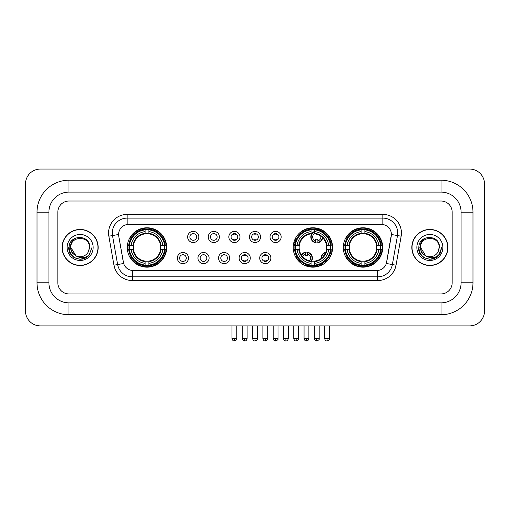<?xml version="1.0" encoding="UTF-8"?>
<svg xmlns="http://www.w3.org/2000/svg" width="510" height="510" viewBox="0 0 510 510"><rect width="100%" height="100%" fill="white"/><g stroke="black" fill="none" stroke-linecap="round" stroke-linejoin="round"><path stroke-width="0.76" d="M293.205 247.471A19.699 19.699 0 0 0 312.904 267.17A19.699 19.699 0 0 0 332.603 247.471A19.699 19.699 0 0 0 312.904 227.779A19.699 19.699 0 0 0 293.205 247.471M343.306 247.471A19.699 19.699 0 0 0 363.005 267.17A19.699 19.699 0 0 0 382.704 247.471A19.699 19.699 0 0 0 363.005 227.779A19.699 19.699 0 0 0 343.306 247.471M127.296 247.471A19.699 19.699 0 0 0 146.995 267.17A19.699 19.699 0 0 0 166.694 247.471A19.699 19.699 0 0 0 146.995 227.779A19.699 19.699 0 0 0 127.296 247.471M188.509 258.066A5.572 5.572 0 0 1 182.937 263.638A5.572 5.572 0 0 1 177.359 258.066A5.572 5.572 0 0 1 182.937 252.488A5.572 5.572 0 0 1 188.509 258.066M179.59 258.066A3.347 3.347 0 0 0 182.937 261.413A3.347 3.347 0 0 0 186.277 258.066A3.347 3.347 0 0 0 182.937 254.719A3.347 3.347 0 0 0 179.59 258.066M209.1 258.066A5.572 5.572 0 0 1 203.528 263.638A5.572 5.572 0 0 1 197.95 258.066A5.572 5.572 0 0 1 203.528 252.488A5.572 5.572 0 0 1 209.1 258.066M200.181 258.066A3.347 3.347 0 0 0 203.528 261.413A3.347 3.347 0 0 0 206.869 258.066A3.347 3.347 0 0 0 203.528 254.719A3.347 3.347 0 0 0 200.181 258.066M229.691 258.066A5.572 5.572 0 0 1 224.113 263.638A5.572 5.572 0 0 1 218.541 258.066A5.572 5.572 0 0 1 224.113 252.488A5.572 5.572 0 0 1 229.691 258.066M220.773 258.066A3.347 3.347 0 0 0 224.113 261.413A3.347 3.347 0 0 0 227.46 258.066A3.347 3.347 0 0 0 224.113 254.719A3.347 3.347 0 0 0 220.773 258.066M250.282 258.066A5.572 5.572 0 0 1 244.704 263.638A5.572 5.572 0 0 1 239.133 258.066A5.572 5.572 0 0 1 244.704 252.488A5.572 5.572 0 0 1 250.282 258.066M241.357 258.066A3.347 3.347 0 0 0 244.704 261.413A3.347 3.347 0 0 0 248.051 258.066A3.347 3.347 0 0 0 244.704 254.719A3.347 3.347 0 0 0 241.357 258.066M270.867 258.066A5.572 5.572 0 0 1 265.296 263.638A5.572 5.572 0 0 1 259.717 258.066A5.572 5.572 0 0 1 265.296 252.488A5.572 5.572 0 0 1 270.867 258.066M261.949 258.066A3.347 3.347 0 0 0 265.296 261.413A3.347 3.347 0 0 0 268.642 258.066A3.347 3.347 0 0 0 265.296 254.719A3.347 3.347 0 0 0 261.949 258.066M198.804 236.959A5.572 5.572 0 0 1 193.233 242.53A5.572 5.572 0 0 1 187.654 236.959A5.572 5.572 0 0 1 193.233 231.381A5.572 5.572 0 0 1 198.804 236.959M189.886 236.959A3.347 3.347 0 0 0 193.233 240.299A3.347 3.347 0 0 0 196.573 236.959A3.347 3.347 0 0 0 193.233 233.612A3.347 3.347 0 0 0 189.886 236.959M219.396 236.959A5.572 5.572 0 0 1 213.817 242.53A5.572 5.572 0 0 1 208.246 236.959A5.572 5.572 0 0 1 213.817 231.381A5.572 5.572 0 0 1 219.396 236.959M210.477 236.959A3.347 3.347 0 0 0 213.817 240.299A3.347 3.347 0 0 0 217.164 236.959A3.347 3.347 0 0 0 213.817 233.612A3.347 3.347 0 0 0 210.477 236.959M239.987 236.959A5.572 5.572 0 0 1 234.409 242.53A5.572 5.572 0 0 1 228.837 236.959A5.572 5.572 0 0 1 234.409 231.381A5.572 5.572 0 0 1 239.987 236.959M231.068 236.959A3.347 3.347 0 0 0 234.409 240.299A3.347 3.347 0 0 0 237.756 236.959A3.347 3.347 0 0 0 234.409 233.612A3.347 3.347 0 0 0 231.068 236.959M260.572 236.959A5.572 5.572 0 0 1 255 242.53A5.572 5.572 0 0 1 249.428 236.959A5.572 5.572 0 0 1 255 231.381A5.572 5.572 0 0 1 260.572 236.959M251.653 236.959A3.347 3.347 0 0 0 255 240.299A3.347 3.347 0 0 0 258.347 236.959A3.347 3.347 0 0 0 255 233.612A3.347 3.347 0 0 0 251.653 236.959M281.163 236.959A5.572 5.572 0 0 1 275.591 242.53A5.572 5.572 0 0 1 270.013 236.959A5.572 5.572 0 0 1 275.591 231.381A5.572 5.572 0 0 1 281.163 236.959M272.244 236.959A3.347 3.347 0 0 0 275.591 240.299A3.347 3.347 0 0 0 278.932 236.959A3.347 3.347 0 0 0 275.591 233.612A3.347 3.347 0 0 0 272.244 236.959M113.959 265.194L108.847 236.206A18.583 18.583 0 0 1 127.149 214.398L382.851 214.398A18.583 18.583 0 0 1 401.153 236.206L396.04 265.194A18.583 18.583 0 0 1 377.738 280.551L132.262 280.551A18.583 18.583 0 0 1 113.959 265.194L117.619 264.55L112.506 235.563A14.866 14.866 0 0 1 127.149 218.114L382.851 218.114A14.866 14.866 0 0 1 397.494 235.563L392.381 264.55A14.866 14.866 0 0 1 377.738 276.834L132.262 276.834A14.866 14.866 0 0 1 117.619 264.55L123.65 263.485L118.753 236.206A10.034 10.034 0 0 1 128.635 224.432L381.365 224.432A10.034 10.034 0 0 1 391.246 236.206L386.656 262.223A10.034 10.034 0 0 1 376.775 270.517L133.225 270.517A10.034 10.034 0 0 1 123.343 262.223L118.753 236.206L118.709 232.981M129.068 249.333A18.029 18.029 0 0 1 129.068 245.616M345.072 249.333A18.029 18.029 0 0 1 345.072 245.616M294.978 249.333A18.029 18.029 0 0 1 294.978 245.616M62.112 247.471A18.029 18.029 0 0 0 80.134 265.5A18.029 18.029 0 0 0 98.162 247.471A18.029 18.029 0 0 0 80.134 229.449A18.029 18.029 0 0 0 62.112 247.471M411.838 247.471A18.029 18.029 0 0 0 429.866 265.5A18.029 18.029 0 0 0 447.888 247.471A18.029 18.029 0 0 0 429.866 229.449A18.029 18.029 0 0 0 411.838 247.471M127.149 214.398L127.149 224.54L382.851 224.54L382.851 214.398M376.775 270.517L133.225 270.517M401.153 236.206L391.399 234.485L386.35 263.485L396.04 265.194M386.656 262.223L386.599 262.542M123.401 262.542L123.343 262.223M452.166 212.166A11.15 11.15 0 0 0 441.016 201.016L68.984 201.016A11.15 11.15 0 0 0 57.834 212.166L57.834 282.782A11.15 11.15 0 0 0 68.984 293.932L441.016 293.932A11.15 11.15 0 0 0 452.166 282.782L452.166 212.166A11.15 11.15 0 0 0 441.016 201.016L68.984 201.016A11.15 11.15 0 0 0 57.834 212.166L57.834 282.782A11.15 11.15 0 0 0 68.984 293.932L441.016 293.932A11.15 11.15 0 0 0 452.166 282.782L452.166 212.166M97.971 247.471A17.837 17.837 0 0 0 80.134 229.634A17.837 17.837 0 0 0 62.296 247.471A17.837 17.837 0 0 0 80.134 265.315A17.837 17.837 0 0 0 97.971 247.471M91.978 247.471L89.052 255.268L87.395 256.836M76.647 256.249L72.037 252.858L70.131 247.471L71.317 242.231L74.983 238.317M75.837 255.714L70.845 247.471C70.272 235.486 89.996 235.486 89.428 247.471L88.409 251.704L89.652 247.471C90.57 234.058 68.716 234.383 69.124 247.471C69.864 255.376 74.218 259.265 82.193 259.137C85.438 258.513 88.013 256.855 89.913 254.165C85.623 258.283 80.975 258.819 75.964 255.778L70.845 247.471C70.272 235.486 89.996 235.486 89.428 247.471L88.409 251.704A9.288 9.288 0 0 1 75.964 255.778L70.845 247.471C70.272 235.486 89.996 235.486 89.428 247.471L88.409 251.704M75.964 255.778C72.713 253.986 71.005 251.22 70.845 247.471C70.272 235.486 89.996 235.486 89.428 247.471M67.129 247.471A13.005 13.005 0 0 0 80.134 260.483A13.005 13.005 0 0 0 93.145 247.471A13.005 13.005 0 0 0 80.134 234.466A13.005 13.005 0 0 0 67.129 247.471M89.913 254.165L86.585 257.41M86.509 257.461L82.193 259.137L86.528 257.442L82.193 259.137L86.528 257.442L80.134 259.322L74.211 257.735L69.876 253.4L68.289 247.471M447.703 247.471A17.837 17.837 0 0 0 429.866 229.634A17.837 17.837 0 0 0 412.029 247.471A17.837 17.837 0 0 0 429.866 265.315A17.837 17.837 0 0 0 447.703 247.471M436.248 257.454L431.983 259.131L436.248 257.454L431.983 259.131L436.248 257.454L429.866 259.322L423.944 257.735L419.609 253.4L418.022 247.471L419.609 253.4L423.944 257.735L429.866 259.322L435.789 257.735L440.124 253.4L441.711 247.471L438.785 255.268L437.127 256.836M426.379 256.249L421.77 252.858L419.864 247.471L421.043 242.231L424.715 238.317M425.697 255.778C422.446 253.986 420.737 251.22 420.572 247.471C420.004 235.486 439.728 235.486 439.155 247.471L438.141 251.704A9.288 9.288 0 0 1 425.697 255.778L420.572 247.471C420.004 235.486 439.728 235.486 439.155 247.471L438.141 251.704L439.384 247.471C440.302 234.058 418.449 234.383 418.857 247.471C419.596 255.376 423.95 259.265 431.925 259.137C435.17 258.513 437.746 256.855 439.645 254.165C435.355 258.283 430.708 258.819 425.697 255.778L425.659 255.759M439.155 247.471C439.728 235.486 420.004 235.486 420.572 247.471C420.004 235.486 439.728 235.486 439.155 247.471L438.141 251.704M416.855 247.471A13.005 13.005 0 0 0 429.866 260.483A13.005 13.005 0 0 0 442.871 247.471A13.005 13.005 0 0 0 429.866 234.466A13.005 13.005 0 0 0 416.855 247.471M439.645 254.165L436.318 257.41M441.711 247.471L440.124 253.4L435.789 257.735L429.866 259.322L423.944 257.735L419.609 253.4L418.022 247.471L419.609 253.4L423.944 257.735L429.866 259.322L435.789 257.735L440.124 253.4L441.711 247.471L440.124 253.4L435.789 257.735L429.866 259.322L423.944 257.735L419.609 253.4L418.022 247.471M439.62 254.203L436.324 257.403L439.62 254.203M160.618 249.333A13.751 13.751 0 0 0 148.856 233.848L148.856 233.848A13.751 13.751 0 0 0 133.371 249.333A13.751 13.751 0 0 0 160.618 249.333L161.173 249.333L160.618 249.333A13.751 13.751 0 0 1 148.856 261.101L148.856 263.345A15.982 15.982 0 0 0 162.868 249.333L165.336 249.333A18.436 18.436 0 0 1 148.856 265.812L148.856 265.066A17.691 17.691 0 0 0 164.59 249.333M129.438 249.333A17.652 17.652 0 0 1 129.438 245.616M148.856 229.921A17.652 17.652 0 0 0 145.14 229.921M164.552 245.616A17.652 17.652 0 0 1 164.552 249.333M165.336 245.616A18.436 18.436 0 0 0 148.856 229.137L148.856 229.882A17.691 17.691 0 0 1 164.59 245.616L165.336 245.616M128.654 249.333A18.436 18.436 0 0 0 145.14 265.812L145.14 265.066A17.691 17.691 0 0 1 129.4 249.333L128.654 249.333M164.59 245.616L162.868 245.616A15.982 15.982 0 0 0 148.856 231.604L148.856 229.882M148.856 265.066L148.856 263.345M129.4 249.333L131.121 249.333A15.982 15.982 0 0 0 145.14 263.345L145.14 265.066M148.856 231.604L148.856 233.299A14.293 14.293 0 0 1 161.173 245.616L162.868 245.616M162.868 249.333L161.173 249.333A14.293 14.293 0 0 1 148.856 261.649M145.14 263.345L145.14 261.101A13.751 13.751 0 0 1 133.371 249.333L131.121 249.333M160.618 245.616L161.173 245.616M148.856 265.028A17.652 17.652 0 0 1 145.14 265.028M145.14 229.137A18.436 18.436 0 0 0 128.654 245.616L129.4 245.616A17.691 17.691 0 0 1 145.14 229.882L145.14 229.137M145.14 229.882L145.14 231.604A15.982 15.982 0 0 0 131.121 245.616L129.4 245.616M145.14 233.822L145.14 231.604M131.121 245.616L132.823 245.616A14.293 14.293 0 0 1 145.14 233.299M145.14 261.101L145.14 261.649A14.293 14.293 0 0 1 132.823 249.333M131.529 237.437L130.477 237.437A19.329 19.329 0 0 1 166.324 247.471A19.329 19.329 0 0 1 130.477 257.512L131.529 257.512M314.766 265.066L314.766 265.812A18.436 18.436 0 0 0 331.245 249.333L330.499 249.333A17.691 17.691 0 0 1 314.766 265.066L314.766 263.345A15.982 15.982 0 0 0 328.778 249.333L326.528 249.333A13.751 13.751 0 0 0 314.766 233.848L314.766 233.395A4.086 4.086 0 0 0 315.652 240.892L315.652 239.579A2.85 2.85 0 0 0 317.883 239.579L317.883 242.416A5.572 5.572 0 0 0 322.32 237.456M311.553 261.158A13.751 13.751 0 0 0 326.528 249.333L327.082 249.333A14.293 14.293 0 0 1 314.766 261.649L314.766 263.345M311.049 229.882L311.049 229.137A18.436 18.436 0 0 0 294.563 245.616L295.309 245.616A17.691 17.691 0 0 1 311.049 229.882L311.049 231.604A15.982 15.982 0 0 0 297.03 245.616L299.281 245.616A13.751 13.751 0 0 0 311.049 261.101L311.049 265.812A18.436 18.436 0 0 1 294.563 249.333L295.309 249.333A17.691 17.691 0 0 0 311.049 265.066M295.347 249.333A17.652 17.652 0 0 1 295.347 245.616M314.766 229.921A17.652 17.652 0 0 0 311.049 229.921M330.461 245.616A17.652 17.652 0 0 1 330.461 249.333M331.245 245.616A18.436 18.436 0 0 0 314.766 229.137L314.766 229.882A17.691 17.691 0 0 1 330.499 245.616L331.245 245.616M330.499 245.616L328.778 245.616A15.982 15.982 0 0 0 314.766 231.604L314.766 229.882M328.778 249.333L330.499 249.333M295.309 249.333L297.03 249.333A15.982 15.982 0 0 0 311.049 263.345M314.766 231.604L314.766 233.848A13.751 13.751 0 0 0 314.192 233.784M326.528 245.616L328.778 245.616M311.049 261.101A13.751 13.751 0 0 1 299.281 249.333L297.03 249.333M314.766 261.12L314.766 261.649M314.766 265.028A17.652 17.652 0 0 1 311.049 265.028M297.03 245.616L295.309 245.616M311.049 233.299A14.293 14.293 0 0 0 298.733 245.616L299.281 245.616A13.751 13.751 0 0 1 311.049 233.848L311.049 231.604M311.049 233.848A13.751 13.751 0 0 1 311.75 233.771M301.563 231.827A19.329 19.329 0 0 1 331.64 252.208M322.741 264.11A19.329 19.329 0 0 1 305.873 265.474M300.18 262.019A19.329 19.329 0 0 1 296.387 257.512L297.438 257.512M376.629 249.333A13.751 13.751 0 0 0 364.86 233.848L364.86 233.848A13.751 13.751 0 0 0 349.382 249.333A13.751 13.751 0 0 0 376.629 249.333L377.177 249.333L376.629 249.333A13.751 13.751 0 0 1 364.86 261.101L364.86 263.345A15.982 15.982 0 0 0 378.879 249.333L381.346 249.333A18.436 18.436 0 0 1 364.86 265.812L364.86 265.066A17.691 17.691 0 0 0 380.6 249.333M345.448 249.333A17.652 17.652 0 0 1 345.448 245.616M364.86 229.921A17.652 17.652 0 0 0 361.144 229.921M380.562 245.616A17.652 17.652 0 0 1 380.562 249.333M381.346 245.616A18.436 18.436 0 0 0 364.86 229.137L364.86 229.882A17.691 17.691 0 0 1 380.6 245.616L381.346 245.616M344.664 249.333A18.436 18.436 0 0 0 361.144 265.812L361.144 265.066A17.691 17.691 0 0 1 345.41 249.333L344.664 249.333M380.6 245.616L378.879 245.616A15.982 15.982 0 0 0 364.86 231.604L364.86 229.882M364.86 265.066L364.86 263.345M345.41 249.333L347.131 249.333A15.982 15.982 0 0 0 361.144 263.345L361.144 265.066M364.86 231.604L364.86 233.299A14.293 14.293 0 0 1 377.177 245.616L378.879 245.616M378.879 249.333L377.177 249.333A14.293 14.293 0 0 1 364.86 261.649M361.144 263.345L361.144 261.101A13.751 13.751 0 0 1 349.382 249.333L347.131 249.333M376.629 245.616L377.177 245.616M364.86 265.028A17.652 17.652 0 0 1 361.144 265.028M361.144 229.137A18.436 18.436 0 0 0 344.664 245.616L345.41 245.616A17.691 17.691 0 0 1 361.144 229.882L361.144 229.137M361.144 229.882L361.144 231.604A15.982 15.982 0 0 0 347.131 245.616L345.41 245.616M361.144 233.822L361.144 231.604M347.131 245.616L348.827 245.616A14.293 14.293 0 0 1 361.144 233.299M361.144 261.101L361.144 261.649A14.293 14.293 0 0 1 348.827 249.333M347.539 237.437L346.488 237.437A19.329 19.329 0 0 1 382.328 247.471A19.329 19.329 0 0 1 346.488 257.512L347.539 257.512M233.293 240.108L233.293 239.579A2.85 2.85 0 0 0 235.524 239.579L235.524 240.108M235.524 233.803L235.524 234.332A2.85 2.85 0 0 0 233.293 234.332L233.293 233.803M253.884 240.108L253.884 239.579A2.85 2.85 0 0 0 256.116 239.579L256.116 240.108M256.116 233.803L256.116 234.332A2.85 2.85 0 0 0 253.884 234.332L253.884 233.803M274.476 240.108L274.476 239.579A2.85 2.85 0 0 0 276.707 239.579L276.707 240.108M276.707 233.803L276.707 234.332A2.85 2.85 0 0 0 274.476 234.332L274.476 233.803M300.964 233.427A5.948 5.948 0 0 0 300.109 232.496M296.138 239.808A2.85 2.85 0 0 1 295.067 239.579L295.067 240.892A4.086 4.086 0 0 1 294.429 240.65M300.683 233.669A5.572 5.572 0 0 0 299.829 232.738M299.599 234.715A4.086 4.086 0 0 0 298.752 233.778M293.964 242.072A5.572 5.572 0 0 0 295.067 242.416L295.067 242.798A5.948 5.948 0 0 0 295.073 242.798A5.948 5.948 0 0 1 293.862 242.435M295.067 242.416L295.067 240.892M293.53 243.901A7.433 7.433 0 0 0 294.755 244.252M302.137 232.509A7.433 7.433 0 0 0 301.295 231.559M314.766 231.757A5.572 5.572 0 0 0 315.652 242.416L315.652 242.798A5.948 5.948 0 0 1 314.766 231.355M317.883 240.892A4.086 4.086 0 0 0 320.79 236.206M315.652 242.416L315.652 240.892M315.652 242.798A5.948 5.948 0 0 0 322.658 237.781M321.3 231.062A7.433 7.433 0 0 0 317.137 229.532M317.883 242.798L317.883 242.416M243.589 261.222L243.589 260.693A2.85 2.85 0 0 0 245.82 260.693L245.82 261.222M245.82 254.911L245.82 255.44A2.85 2.85 0 0 0 243.589 255.44L243.589 254.911M264.18 261.222L264.18 260.693A2.85 2.85 0 0 0 266.411 260.693L266.411 261.222M266.411 254.911L266.411 255.44A2.85 2.85 0 0 0 264.18 255.44L264.18 254.911M301.384 254.987A5.948 5.948 0 0 1 307.587 252.227L307.587 255.44A2.85 2.85 0 0 0 305.362 255.44L305.362 254.133A4.086 4.086 0 0 0 302.647 256.632M311.049 261.872A5.948 5.948 0 0 0 307.587 252.227M311.049 261.254A5.572 5.572 0 0 0 307.587 252.603M309.513 260.801A4.086 4.086 0 0 0 307.587 254.133M305.362 254.133L305.362 252.227M305.362 252.603A5.572 5.572 0 0 0 301.62 255.331M299.415 260.036L299.415 260.387A7.433 7.433 0 0 0 301.251 263.358M304.19 265.143A7.433 7.433 0 0 0 308.199 265.296M321.134 258.493A5.948 5.948 0 0 1 325.801 252.259M331.468 254.069A5.948 5.948 0 0 0 330.435 253.17M327.312 260.91A2.85 2.85 0 0 1 325.947 260.693L325.947 262A4.086 4.086 0 0 1 324.857 261.509M324.481 254.898A4.086 4.086 0 0 0 323.295 256.479M331.322 254.464A5.572 5.572 0 0 0 330.314 253.534M330.633 256.065A4.086 4.086 0 0 0 329.74 254.974M324.475 263.415A5.948 5.948 0 0 1 323.321 262.682M325.635 252.679A5.572 5.572 0 0 0 321.491 258.213M323.64 262.465A5.572 5.572 0 0 0 324.813 263.166M322.001 263.511A7.433 7.433 0 0 0 323.079 264.339M331.959 252.469A7.433 7.433 0 0 0 330.856 251.672M68.984 180.202L68.984 192.098L441.016 192.098L441.016 180.202A31.964 31.964 0 0 1 472.98 212.166A31.964 31.964 0 0 0 441.016 180.202L68.984 180.202A31.964 31.964 0 0 0 37.02 212.166L37.02 282.782A31.964 31.964 0 0 0 68.984 314.746L441.016 314.746A31.964 31.964 0 0 0 472.98 282.782L472.98 212.166L461.085 212.166A20.069 20.069 0 0 0 441.016 192.098L68.984 192.098A20.069 20.069 0 0 0 48.915 212.166L48.915 282.782A20.069 20.069 0 0 0 68.984 302.851L441.016 302.851A20.069 20.069 0 0 0 461.085 282.782L461.085 212.166L461.085 282.782L472.98 282.782M484.5 183.919A14.866 14.866 0 0 0 469.633 169.052L40.366 169.052A14.866 14.866 0 0 0 25.5 183.919L25.5 311.03A14.866 14.866 0 0 0 40.366 325.896L469.633 325.896A14.866 14.866 0 0 0 484.5 311.03L484.5 183.919M108.847 236.206L112.506 235.563A14.866 14.866 0 0 1 112.283 232.981M112.506 235.563L118.6 234.485M377.738 270.472L377.738 280.551M132.262 280.551L132.262 270.472M145.14 265.194A17.818 17.818 0 0 0 148.856 265.194M164.717 249.333A17.818 17.818 0 0 0 164.717 245.616M148.856 229.749A17.818 17.818 0 0 0 145.14 229.749M314.766 261.101A13.751 13.751 0 0 0 326.528 249.333M327.082 245.616A14.293 14.293 0 0 0 314.766 233.299M298.733 249.333A14.293 14.293 0 0 0 311.049 261.649M311.049 265.194A17.818 17.818 0 0 0 314.766 265.194M330.627 249.333A17.818 17.818 0 0 0 330.627 245.616M314.766 229.749A17.818 17.818 0 0 0 311.049 229.749M361.144 265.194A17.818 17.818 0 0 0 364.86 265.194M380.728 249.333A17.818 17.818 0 0 0 380.728 245.616M364.86 229.749A17.818 17.818 0 0 0 361.144 229.749M234.409 338.532L231.993 338.532C232.413 340.253 233.223 341.056 234.409 340.948L234.409 338.532L236.825 338.532L236.825 325.896M255 338.532L252.584 338.532C253.005 340.253 253.814 341.056 255 340.948L255 338.532L257.416 338.532L257.416 325.896M275.591 338.532L273.175 338.532C273.596 340.253 274.399 341.056 275.591 340.948L275.591 338.532L278.007 338.532L278.007 325.896M296.183 338.532L293.766 338.532C294.187 340.253 294.99 341.056 296.183 340.948L296.183 338.532L298.599 338.532L298.599 325.896M316.767 338.532L314.351 338.532C314.778 340.253 315.582 341.056 316.767 340.948L316.767 338.532L319.183 338.532L319.183 325.896M244.704 338.532L242.288 338.532C242.709 340.253 243.519 341.056 244.704 340.948L244.704 338.532L247.12 338.532L247.12 325.896M265.296 338.532L262.88 338.532C263.3 340.253 264.103 341.056 265.296 340.948L265.296 338.532L267.712 338.532L267.712 325.896M285.887 338.532L283.471 338.532C283.891 340.253 284.695 341.056 285.887 340.948L285.887 338.532L288.303 338.532L288.303 325.896M306.472 338.532L304.062 338.532C304.483 340.253 305.286 341.056 306.472 340.948L306.472 338.532L308.888 338.532L308.888 325.896M327.063 338.532L324.647 338.532C325.068 340.253 325.877 341.056 327.063 340.948L327.063 338.532L329.479 338.532L329.479 325.896M441.016 314.746L441.016 302.851L68.984 302.851L68.984 314.746M37.02 282.782L48.915 282.782L48.915 212.166L37.02 212.166M231.993 338.532L231.993 325.896M236.825 338.532C237.316 339.303 236.512 340.106 234.409 340.948M252.584 338.532L252.584 325.896M257.416 338.532C257.907 339.303 257.104 340.106 255 340.948M273.175 338.532L273.175 325.896M278.007 338.532C278.498 339.303 277.689 340.106 275.591 340.948M293.766 338.532L293.766 325.896M298.599 338.532C299.083 339.303 298.28 340.106 296.183 340.948M314.351 338.532L314.351 325.896M319.183 338.532C319.674 339.303 318.871 340.106 316.767 340.948M242.288 338.532L242.288 325.896M247.12 338.532C246.7 340.253 245.897 341.056 244.704 340.948M262.88 338.532L262.88 325.896M267.712 338.532C267.291 340.253 266.481 341.056 265.296 340.948M283.471 338.532L283.471 325.896M288.303 338.532C287.882 340.253 287.073 341.056 285.887 340.948M304.062 338.532L304.062 325.896M308.888 338.532C308.467 340.253 307.664 341.056 306.472 340.948M324.647 338.532L324.647 325.896M329.479 338.532C329.97 339.303 329.167 340.106 327.063 340.948"/></g></svg>
